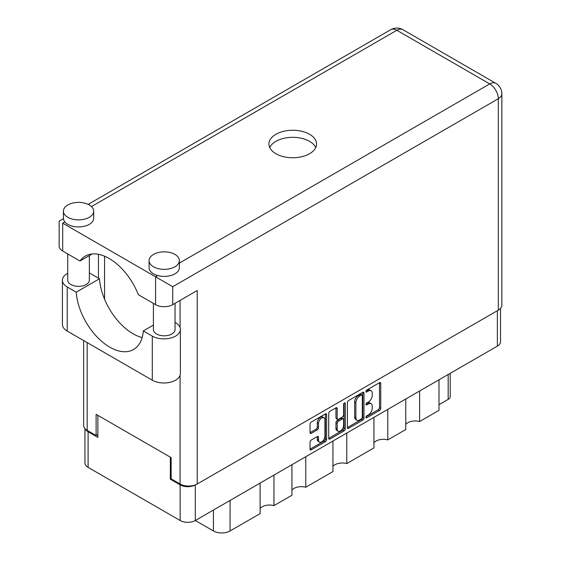 <?xml version="1.0" encoding="UTF-8"?>
<svg xmlns="http://www.w3.org/2000/svg" width="561" height="561" viewBox="0 0 561 561"><rect width="100%" height="100%" fill="white"/><g stroke="black" fill="none" stroke-linecap="round" stroke-linejoin="round"><path stroke-width="0.84" d="M323.992 417.77L322.764 417.061A4.544 2.623 120 0 0 320.492 417.293A4.544 2.623 120 0 0 317.281 422.854L318.508 423.562A4.544 2.623 120 0 1 321.719 417.994A4.544 2.623 120 0 1 323.992 417.77A4.544 2.623 120 0 1 324.931 419.852L324.931 436.29A4.544 2.623 120 0 1 322.947 440.862A4.544 2.623 120 0 1 319.447 442.082A4.544 2.623 120 0 1 318.508 439.999L318.508 437.264A1.697 0.982 120 0 0 318.157 436.486A1.697 0.982 120 0 0 317.302 436.57L311.236 440.069A1.697 0.982 120 0 0 310.037 442.152L310.037 449.158A1.697 0.982 120 0 0 310.387 449.936A1.697 0.982 120 0 0 311.236 449.852L325.415 441.668A1.697 0.982 120 0 0 326.614 439.586L326.614 414.614A1.697 0.982 120 0 0 326.264 413.836A1.697 0.982 120 0 0 325.415 413.92L311.236 422.103A1.697 0.982 120 0 0 310.037 424.186L310.037 432.65A1.697 0.982 120 0 0 310.387 433.429A1.697 0.982 120 0 0 311.236 433.344L317.302 429.838A1.697 0.982 120 0 0 318.508 427.755L318.508 423.562M344.454 402.931L345.296 403.415A1.192 0.687 120 0 0 345.05 402.868A1.192 0.687 120 0 0 344.454 402.931A1.192 0.687 120 0 0 343.613 404.383L343.613 414.93A1.697 0.982 120 0 1 342.413 417.005L338.388 419.333A1.697 0.982 120 0 1 337.54 419.418A1.697 0.982 120 0 1 337.189 418.639L337.189 408.513A1.697 0.982 120 0 0 336.838 407.735A1.697 0.982 120 0 0 335.983 407.819L337.189 408.513M347.399 402.616L347.399 427.587A1.697 0.982 120 0 0 347.75 428.366A1.697 0.982 120 0 0 348.598 428.281L362.778 420.098A1.697 0.982 120 0 0 363.977 418.015L363.977 393.044A1.697 0.982 120 0 0 363.626 392.265A1.697 0.982 120 0 0 362.778 392.349L348.598 400.533A1.697 0.982 120 0 0 347.399 402.616M500.524 308.403L500.524 341.726A10.729 6.199 180 0 1 497.383 346.102L195.312 520.503L213.425 530.958L213.425 510.04M368.423 414.895L366.768 415.848A1.192 0.687 120 0 0 365.996 416.893A1.192 0.687 120 0 0 366.179 417.847A1.192 0.687 120 0 0 366.768 417.791L379.538 410.421A1.697 0.982 120 0 0 380.737 408.338L380.737 383.366A1.697 0.982 120 0 0 380.386 382.588A1.697 0.982 120 0 0 379.538 382.672L366.768 390.042A1.192 0.687 120 0 0 365.996 391.094A1.192 0.687 120 0 0 366.179 392.048A1.192 0.687 120 0 0 366.768 391.985L368.423 391.031A5.435 3.142 120 0 1 371.144 390.765A5.435 3.142 120 0 1 372.266 393.254L372.266 395.33A5.435 3.142 120 0 1 368.423 401.992L366.768 402.945A1.192 0.687 120 0 0 365.996 403.99A1.192 0.687 120 0 0 366.179 404.944A1.192 0.687 120 0 0 366.768 404.888L368.423 403.934A5.435 3.142 120 0 1 371.144 403.668A5.435 3.142 120 0 1 372.266 406.15L372.266 408.233A5.435 3.142 120 0 1 368.423 414.895M328.718 438.344L342.869 430.175L344.096 430.883A1.697 0.982 120 0 0 345.296 428.8L345.296 403.415M344.096 430.883L329.917 439.067A1.697 0.982 120 0 1 329.069 439.151A1.697 0.982 120 0 1 328.718 438.372L328.718 413.401A1.697 0.982 120 0 1 329.917 411.318L335.983 407.819M305.78 456.724L305.78 487.25L332.939 471.57L332.939 441.044M273.957 475.097L273.957 505.622L291.937 495.244L291.937 464.718M419.607 391.003L419.607 421.535L438.997 410.336L438.997 379.811M387.784 409.376L387.784 439.908L405.757 429.53L405.757 399.004M346.782 433.05L346.782 463.575L373.942 447.902L373.942 417.37M195.312 484.893L195.312 520.503A10.729 6.199 180 0 1 180.137 520.503L88.098 467.362A10.729 6.199 180 0 1 84.956 462.979L84.956 428.604M171.14 478.771L170.348 479.234L180.137 484.886A10.729 6.199 0 0 0 195.263 484.914M170.348 479.234L170.348 457.187M85.335 428.997A10.729 6.199 0 0 0 88.098 431.746L97.887 437.398L97.887 415.35M450.21 373.338L450.21 396.557A6.921 3.997 180 0 1 448.176 399.383L438.997 404.684M230.073 500.433L230.073 530.958L260.115 513.617L260.115 483.091M291.937 490.076A10.386 5.996 180 0 1 305.78 487.25M260.115 508.448A10.386 5.996 180 0 1 273.957 505.622M230.073 530.958A11.767 6.795 180 0 1 213.425 530.958M405.757 424.361A10.386 5.996 180 0 1 419.607 421.535M373.942 442.734A10.386 5.996 180 0 1 387.784 439.908M332.939 466.401A10.386 5.996 180 0 1 346.782 463.575M371.144 403.668L369.916 402.959A5.435 3.142 120 0 0 367.196 403.226L368.423 403.934M366.024 403.906L367.196 403.226M371.144 390.765L369.916 390.056A5.435 3.142 120 0 0 367.196 390.323L368.423 391.031M366.024 391.003L367.196 390.323M366.024 416.809L378.31 409.712A1.697 0.982 120 0 0 379.509 407.63L379.509 382.686M347.399 427.559L361.55 419.39A1.697 0.982 120 0 0 362.757 417.307L362.757 392.363M361.452 418.913A1.192 0.687 120 0 0 362.294 417.461L362.294 395.54A1.192 0.687 120 0 0 362.048 394.993A1.192 0.687 120 0 0 361.452 395.056L359.713 396.059A5.435 3.142 120 0 0 355.87 402.721L355.87 417.7A5.435 3.142 120 0 0 356.992 420.189A5.435 3.142 120 0 0 359.713 419.923L361.452 418.913M362.048 394.993L360.828 394.292A1.192 0.687 120 0 0 360.232 394.348L361.452 395.056M356.992 420.189L355.772 419.481A5.435 3.142 120 0 1 354.643 416.998L354.643 402.013A5.435 3.142 120 0 1 358.486 395.358L360.232 394.348M335.962 407.833L335.962 417.931A1.697 0.982 120 0 0 336.312 418.709L337.54 419.418M344.075 403.254L344.075 428.092L345.296 428.8M337.189 429.144A4.544 2.623 120 0 0 338.129 431.227A4.544 2.623 120 0 0 341.628 430.007A4.544 2.623 120 0 0 343.613 425.434L343.613 419.642A1.697 0.982 120 0 0 343.262 418.864A1.697 0.982 120 0 0 342.413 418.948L338.388 421.276A1.697 0.982 120 0 0 337.189 423.352L337.189 429.144L335.962 428.443A4.544 2.623 120 0 0 336.902 430.518L338.129 431.227M343.262 418.864L342.042 418.162A1.697 0.982 120 0 0 341.186 418.247L342.413 418.948M335.962 428.443L335.962 422.65A1.697 0.982 120 0 1 337.161 420.568L341.186 418.247M342.869 430.175A1.697 0.982 120 0 0 344.075 428.092M319.447 442.082L318.22 441.374A4.544 2.623 120 0 1 317.281 439.298L317.281 436.584M311.236 433.344L310.037 432.65L316.081 429.13A1.697 0.982 120 0 0 317.281 427.054L317.281 422.854M310.037 449.13L324.188 440.96A1.697 0.982 120 0 0 325.394 438.877L325.394 413.934M153.405 325.078L143.3 330.913L152.29 336.102A16.444 9.495 0 0 0 175.551 336.102A16.444 9.495 0 0 0 180.362 329.391A16.444 9.495 0 0 0 175.551 322.68L175.046 322.386M152.29 336.102L152.29 380.197A16.444 9.495 0 0 0 175.551 380.197A16.444 9.495 0 0 0 180.362 373.486L180.362 329.391M67.839 204.954A15.147 8.745 0 0 0 63.407 211.132A15.147 8.745 0 0 0 72.755 219.211A15.147 8.745 0 0 0 89.262 217.317A15.147 8.745 0 0 0 93.694 211.132A15.147 8.745 0 0 0 84.346 203.054A15.147 8.745 0 0 0 67.839 204.954M63.407 211.132L63.407 218.201A15.147 8.745 0 0 0 64.859 221.939A15.147 8.745 0 0 0 89.262 224.386A15.147 8.745 0 0 0 93.694 218.201L93.694 211.132M153.518 254.414A15.147 8.745 0 0 0 149.079 260.599A15.147 8.745 0 0 0 158.433 268.677A15.147 8.745 0 0 0 174.934 266.784A15.147 8.745 0 0 0 179.373 260.599A15.147 8.745 0 0 0 170.025 252.52A15.147 8.745 0 0 0 153.518 254.414M149.079 260.599L149.079 267.667A15.147 8.745 0 0 0 157.753 275.57A15.147 8.745 0 0 0 174.934 273.845A15.147 8.745 0 0 0 179.373 267.667L179.373 260.599M309.567 153.721A23.8 13.737 0 0 0 316.537 144.009A23.8 13.737 0 0 0 301.846 131.309A23.8 13.737 0 0 0 275.907 134.289A23.8 13.737 0 0 0 268.936 144.009A23.8 13.737 0 0 0 283.635 156.701A23.8 13.737 0 0 0 309.567 153.721M269.743 147.536A23.8 13.737 180 0 1 275.907 141.358A23.8 13.737 180 0 1 298.922 137.803A23.8 13.737 180 0 1 315.738 147.536M175.046 303.326L175.046 329.566A10.82 6.248 180 0 1 171.876 333.984A10.82 6.248 180 0 1 160.088 335.338A10.82 6.248 180 0 1 153.405 329.566L153.405 303.396M89.367 255.564L89.367 280.1A10.82 6.248 180 0 1 86.205 284.518A10.82 6.248 180 0 1 74.41 285.872A10.82 6.248 180 0 1 67.734 280.1L67.734 253.93M179.373 263.088L489.732 83.905A12.118 6.998 -120 0 1 498.301 98.743A12.118 6.998 0 0 0 501.85 93.799L501.85 305.226A12.118 6.998 180 0 1 498.301 310.17L498.301 98.743L172.732 286.706L62.699 223.18C58.078 220.515 58.078 220.515 62.699 223.18L62.699 251.026L79.964 260.991L92.137 253.965M62.699 251.026A12.118 6.998 180 0 1 59.15 246.076L59.15 221.132L63.428 218.664M87.179 342.603L87.179 430.371L96.113 435.525L97.887 434.502M87.179 430.371A12.118 6.998 180 0 1 83.631 425.42L83.631 340.555M498.301 310.17L197.213 484.003A12.118 6.998 180 0 1 180.074 484.003L171.14 478.842L171.14 457.643L96.113 414.327L96.113 435.525M98.441 278.158L98.441 254.308M172.732 286.706L172.732 304.658L197.213 290.528L197.213 484.003M104.563 299.195L104.563 256.195M172.732 304.658A12.118 6.998 180 0 1 155.6 304.658L155.6 276.818L157.753 275.57M79.964 260.991A47.776 27.58 -120 0 1 85.265 256.111A47.776 27.58 -120 0 1 138.336 294.693L155.6 304.658M142.157 337.554A47.601 27.482 60 0 1 99.479 278.761L90.482 273.565A16.444 9.495 180 0 0 89.367 272.983M152.29 380.197L67.229 331.088A16.444 9.495 180 0 1 62.411 324.377L62.411 280.283A16.444 9.495 180 0 1 67.734 273.291M99.479 278.761L76.219 292.183L67.229 286.994A16.444 9.495 180 0 1 62.411 280.283M76.219 292.183A47.601 27.482 -120 0 0 98.196 338.115A47.601 27.482 -120 0 0 133.56 349.517A47.601 27.482 -120 0 0 143.3 330.913M497.383 346.102L497.383 310.703M180.137 520.503L180.137 484.886M88.098 431.746L88.098 467.362M448.176 399.383L448.176 374.51M365.926 404.404L366.768 404.888M365.926 391.501L366.768 391.985M379.538 382.672L380.737 383.366M379.509 407.63L380.737 408.338M378.31 409.712L379.538 410.421M365.926 417.3L366.768 417.791M362.778 392.349L363.977 393.044M362.757 417.307L363.977 418.015M361.55 419.39L362.778 420.098M347.399 427.587L348.598 428.281M358.486 395.358L359.713 396.059M354.643 402.013L355.87 402.721M354.643 416.998L355.87 417.7M328.718 438.372L329.917 439.067M335.962 417.931L337.189 418.639M337.161 420.568L338.388 421.276M335.962 422.65L337.189 423.352M317.302 436.57L318.508 437.264M317.281 439.298L318.508 439.999M317.281 427.054L318.508 427.755M316.081 429.13L317.302 429.838M325.415 413.92L326.614 414.614M325.394 438.877L326.614 439.586M324.188 440.96L325.415 441.668M310.037 449.158L311.236 449.852M501.85 93.799A12.118 12.118 0 0 0 495.791 83.309A12.118 6.998 120 0 0 489.732 83.905L396.837 30.273L91.471 206.574M64.859 221.939L62.699 223.18M180.074 484.003L180.074 375.253M180.074 327.624L180.074 300.416M390.779 29.67A12.118 6.998 60 0 1 396.837 30.273A12.118 6.998 120 0 1 402.889 29.67A12.118 12.118 0 0 0 390.779 29.67L88.168 204.379M67.229 286.994L67.229 331.088M495.791 83.309L402.889 29.67"/></g></svg>
